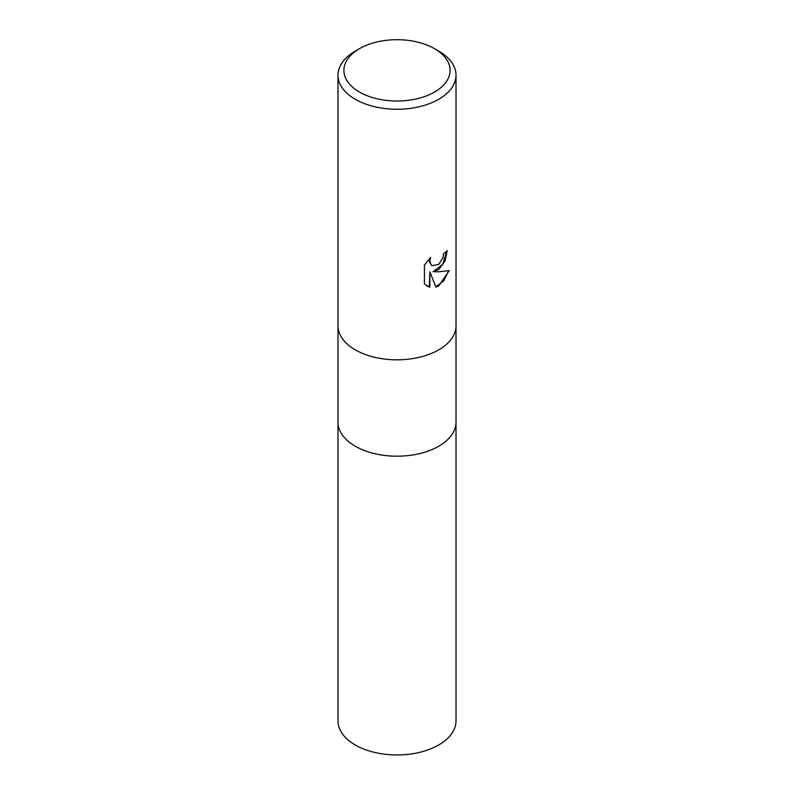 <?xml version="1.0" encoding="UTF-8"?>
<svg xmlns="http://www.w3.org/2000/svg" width="794" height="794" viewBox="0 0 794 794"><rect width="100%" height="100%" fill="white"/><g stroke="black" fill="none" stroke-linecap="round" stroke-linejoin="round"><path stroke-width="1.19" d="M337.986 325.748A59.014 34.073 180 0 0 374.411 357.231A59.014 34.073 180 0 0 438.735 349.846A59.014 34.073 180 0 0 456.014 325.748A59.014 34.073 180 0 1 438.735 349.846A59.014 34.073 180 0 1 374.421 357.231A59.014 34.073 180 0 1 337.986 325.748L337.986 75.182A59.014 34.073 180 0 1 355.265 51.094L359.444 48.682A53.119 30.668 180 0 1 434.556 48.682A53.119 30.668 180 0 1 434.556 92.044A53.119 30.668 180 0 1 359.444 92.044A53.119 30.668 180 0 1 359.444 48.682L355.265 51.094M337.986 422.13A59.014 34.073 180 0 0 374.421 453.602A59.014 34.073 180 0 0 438.735 446.218A59.014 34.073 180 0 0 456.014 422.13A59.014 34.073 180 0 1 438.735 446.218A59.014 34.073 180 0 1 374.421 453.602A59.014 34.073 180 0 1 337.986 422.13L337.986 325.858M438.735 269.533L433.077 271.657L438.735 271.816L449.245 270.625L438.735 285.929L435.956 287.1L429.832 271.826L429.832 287.229L424.443 284.063L424.443 265.057L430.656 257.375L429.812 261.147L431.162 264.908L432.105 265.653L438.735 264.432L442.992 257.613L443.618 253.673A59.014 34.073 0 0 0 447.211 250.686L445.037 261.018L438.735 269.533M434.556 48.682L438.735 51.094A59.014 34.073 180 0 1 456.014 75.182A59.014 34.073 180 0 1 438.735 99.28A59.014 34.073 180 0 1 374.411 106.664A59.014 34.073 180 0 1 337.986 75.182M446.774 251.083L442.715 264.462L433.077 271.667M435.827 286.773L443.648 280.967L448.689 270.774M426.775 285.949L429.405 286.991L429.832 271.826M431.896 265.524L429.544 262.328L429.832 258.189M456.014 422.229L456.014 720.883A59.014 34.073 180 0 1 438.735 744.971A59.014 34.073 180 0 1 374.411 752.365A59.014 34.073 180 0 1 337.986 720.883L337.986 422.229M456.014 325.748L456.014 75.182M456.014 422.13L456.014 325.858"/></g></svg>
